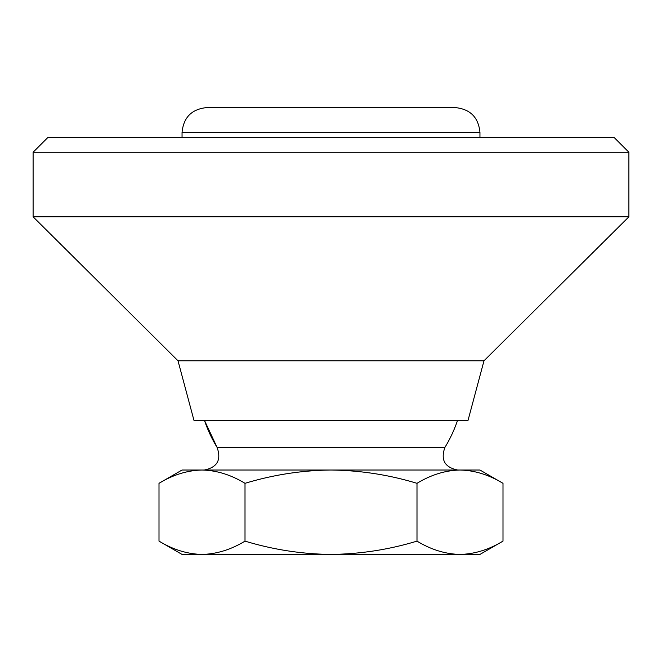 <?xml version="1.0" encoding="UTF-8"?>
<svg xmlns="http://www.w3.org/2000/svg" width="662" height="662" viewBox="0 0 662 662"><rect width="100%" height="100%" fill="white"/><g stroke="black" fill="none" stroke-linecap="round" stroke-linejoin="round"><path stroke-width="0.99" d="M457.55 420.37A133.559 133.559 0 0 1 444.938 447.355L217.062 447.355L204.45 420.37A133.559 133.559 0 0 0 217.062 447.355C221.555 459.8 217.318 467.355 204.351 470.02M502.996 483.326C488.953 474.803 474.621 470.368 459.991 470.02C445.336 470.376 431.003 474.811 416.994 483.326C389.165 474.844 360.5 470.409 331 470.02C301.872 470.351 273.207 474.786 245.006 483.326C230.964 474.803 216.631 470.368 202.009 470.02L479.95 470.02L502.996 483.326L502.996 541.119C488.986 549.634 474.654 554.069 459.991 554.425L479.95 554.425L502.996 541.119M159.004 483.326L182.05 470.02L202.009 470.02C187.346 470.376 173.014 474.811 159.004 483.326L159.004 541.119C173.047 549.642 187.379 554.077 202.009 554.425C216.664 554.069 230.997 549.634 245.006 541.119C273.207 549.659 301.872 554.094 331 554.425C360.5 554.036 389.165 549.601 416.994 541.119C431.036 549.642 445.369 554.077 459.991 554.425L182.05 554.425L159.004 541.119M245.006 483.326L245.006 541.119M416.994 483.326L416.994 541.119M182.05 137.365L182.05 132.4C183.523 117.323 191.798 109.048 206.875 107.575L455.125 107.575L206.875 107.575M33.1 152.26L47.995 137.365L614.005 137.365L628.9 152.26L628.9 216.805L33.1 216.805L33.1 152.26L628.9 152.26M178.004 360.79L483.996 360.79L468.034 420.37L193.966 420.37L178.004 360.79L33.1 216.805M182.05 132.4L479.95 132.4C478.477 117.323 470.202 109.048 455.125 107.575M444.938 447.355C440.445 459.8 444.682 467.355 457.649 470.02M479.95 132.4L479.95 137.365M483.996 360.79L628.9 216.805"/></g></svg>

